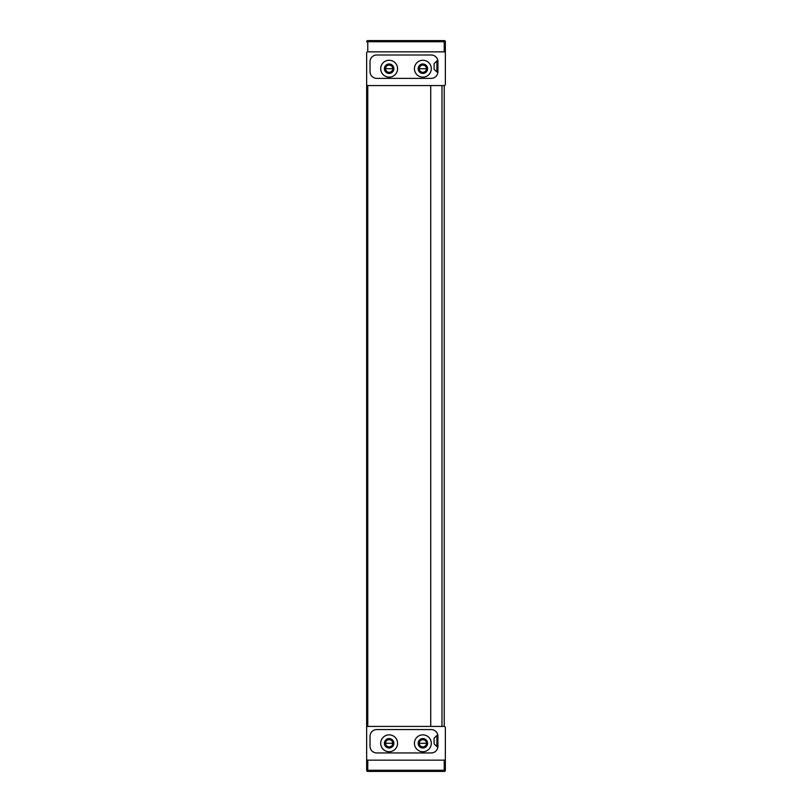 <?xml version="1.0" encoding="UTF-8"?>
<svg xmlns="http://www.w3.org/2000/svg" width="812" height="812" viewBox="0 0 812 812"><rect width="100%" height="100%" fill="white"/><g stroke="black" fill="none" stroke-linecap="round" stroke-linejoin="round"><path stroke-width="1.22" d="M367.775 726.425A1.127 1.127 0 0 0 366.648 727.552L366.648 759.037A1.127 1.127 0 0 0 367.775 760.154L444.225 760.154A1.127 1.127 0 0 0 445.352 759.037L445.352 727.552A1.127 1.127 0 0 0 444.225 726.425L367.775 726.425L444.225 726.425A1.127 1.127 0 0 1 445.352 727.552L445.352 759.037A1.127 1.127 0 0 1 444.225 760.154L367.775 760.154A1.127 1.127 0 0 1 366.648 759.037L366.648 727.552A1.127 1.127 0 0 1 367.775 726.425L367.775 85.575L367.775 726.425M437.932 746.218L437.932 736.322A6.75 6.75 0 0 0 431.182 729.572L376.768 729.572A6.75 6.75 0 0 0 370.018 736.322L370.018 746.218A6.75 6.75 0 0 0 376.768 752.957L431.182 752.957A6.75 6.75 0 0 0 437.932 746.218L437.932 736.322A6.75 6.75 0 0 0 431.182 729.572L376.768 729.572A6.75 6.75 0 0 0 370.018 736.322L370.018 746.218A6.75 6.75 0 0 0 376.768 752.957L431.182 752.957A6.75 6.75 0 0 0 437.932 746.218M380.706 743.295A8.435 8.435 0 0 0 389.131 751.729A8.435 8.435 0 0 0 397.565 743.295A8.435 8.435 0 0 0 389.131 734.86A8.435 8.435 0 0 0 380.706 743.295A8.435 8.435 0 0 0 389.131 751.729A8.435 8.435 0 0 0 397.565 743.295A8.435 8.435 0 0 0 389.131 734.86A8.435 8.435 0 0 0 380.706 743.295M414.435 743.295A8.435 8.435 0 0 1 422.869 734.86A8.435 8.435 0 0 1 431.294 743.295A8.435 8.435 0 0 1 422.869 751.729A8.435 8.435 0 0 1 414.435 743.295A8.435 8.435 0 0 1 422.869 734.86A8.435 8.435 0 0 1 431.294 743.295A8.435 8.435 0 0 1 422.869 751.729A8.435 8.435 0 0 1 414.435 743.295M393.861 743.295A4.72 4.72 0 0 1 389.131 748.014A4.72 4.72 0 0 1 384.411 743.295L385.538 743.295L384.411 743.295A4.72 4.72 0 0 1 389.131 738.575A4.72 4.72 0 0 1 393.861 743.295A4.72 4.72 0 0 1 389.131 748.014A4.72 4.72 0 0 1 384.411 743.295A4.72 4.72 0 0 1 389.131 738.575A4.72 4.72 0 0 1 393.861 743.295L392.734 743.295A3.593 3.593 0 0 0 389.131 739.691A3.593 3.593 0 0 0 385.538 743.295A3.593 3.593 0 0 0 389.131 746.888A3.593 3.593 0 0 0 392.734 743.295L393.861 743.295M418.139 743.295A4.72 4.72 0 0 0 422.869 748.014A4.72 4.72 0 0 0 427.589 743.295A4.72 4.72 0 0 0 422.869 738.575A4.72 4.72 0 0 0 418.139 743.295A4.72 4.72 0 0 1 422.869 738.575A4.72 4.72 0 0 1 427.589 743.295A4.72 4.72 0 0 1 422.869 748.014A4.72 4.72 0 0 1 418.139 743.295L419.266 743.295A3.593 3.593 0 0 0 422.869 746.888A3.593 3.593 0 0 0 426.462 743.295L427.589 743.295L426.462 743.295A3.593 3.593 0 0 0 422.869 739.691A3.593 3.593 0 0 0 419.266 743.295L418.139 743.295M444.225 771.4A1.127 1.127 0 0 0 445.352 770.273L445.352 759.037L445.352 770.273A1.127 1.127 0 0 1 444.225 771.4L367.775 771.4L444.225 771.4L444.225 770.273L445.352 770.273M366.648 770.273A1.127 1.127 0 0 0 367.775 771.4A1.127 1.127 0 0 1 366.648 770.273L366.648 759.037L366.648 770.273L444.225 770.273L444.225 760.154L444.225 770.273L367.775 770.273L367.775 771.4M366.648 727.552L366.648 84.448L366.648 727.552M366.648 52.963L366.648 84.448A1.127 1.127 0 0 0 367.775 85.575L444.225 85.575L444.225 726.425L444.225 85.575A1.127 1.127 0 0 0 445.352 84.448L445.352 41.727A1.127 1.127 0 0 0 444.225 40.6L367.775 40.6A1.127 1.127 0 0 0 366.648 41.727A1.127 1.127 0 0 1 367.775 40.6L444.225 40.6A1.127 1.127 0 0 1 445.352 41.727L445.352 52.963A1.127 1.127 0 0 0 444.225 51.846L444.225 41.727L444.225 51.846L367.775 51.846L367.775 41.727L367.775 51.846A1.127 1.127 0 0 0 366.648 52.963A1.127 1.127 0 0 1 367.775 51.846L444.225 51.846A1.127 1.127 0 0 1 445.352 52.963L445.352 84.448A1.127 1.127 0 0 1 444.225 85.575L367.775 85.575A1.127 1.127 0 0 1 366.648 84.448L366.648 52.963M444.225 40.6L444.225 41.727L367.775 41.727L445.352 41.727M367.775 760.154L367.775 770.273L367.775 760.154M419.266 743.295A3.593 3.593 0 0 1 422.869 739.691A3.593 3.593 0 0 1 426.462 743.295A3.593 3.593 0 0 1 422.869 746.888A3.593 3.593 0 0 1 419.266 743.295L426.462 743.295L419.266 743.295M392.734 743.295A3.593 3.593 0 0 1 389.131 746.888A3.593 3.593 0 0 1 385.538 743.295A3.593 3.593 0 0 1 389.131 739.691A3.593 3.593 0 0 1 392.734 743.295L385.538 743.295L392.734 743.295M418.139 68.705L419.266 68.705A3.593 3.593 0 0 0 422.869 72.309A3.593 3.593 0 0 0 426.462 68.705L427.589 68.705L426.462 68.705A3.593 3.593 0 0 0 422.869 65.112A3.593 3.593 0 0 0 419.266 68.705L418.139 68.705A4.72 4.72 0 0 0 422.869 73.425A4.72 4.72 0 0 0 427.589 68.705A4.72 4.72 0 0 0 422.869 63.986A4.72 4.72 0 0 0 418.139 68.705A4.72 4.72 0 0 1 422.869 63.986A4.72 4.72 0 0 1 427.589 68.705A4.72 4.72 0 0 1 422.869 73.425A4.72 4.72 0 0 1 418.139 68.705M419.266 68.705A3.593 3.593 0 0 1 422.869 65.112A3.593 3.593 0 0 1 426.462 68.705A3.593 3.593 0 0 1 422.869 72.309A3.593 3.593 0 0 1 419.266 68.705L426.462 68.705L419.266 68.705M384.411 68.705L385.538 68.705A3.593 3.593 0 0 0 389.131 72.309A3.593 3.593 0 0 0 392.734 68.705L393.861 68.705L392.734 68.705A3.593 3.593 0 0 0 389.131 65.112A3.593 3.593 0 0 0 385.538 68.705L384.411 68.705A4.72 4.72 0 0 0 389.131 73.425A4.72 4.72 0 0 0 393.861 68.705A4.72 4.72 0 0 0 389.131 63.986A4.72 4.72 0 0 0 384.411 68.705A4.72 4.72 0 0 0 389.131 73.425A4.72 4.72 0 0 0 393.861 68.705A4.72 4.72 0 0 0 389.131 63.986A4.72 4.72 0 0 0 384.411 68.705M385.538 68.705A3.593 3.593 0 0 1 389.131 65.112A3.593 3.593 0 0 1 392.734 68.705A3.593 3.593 0 0 1 389.131 72.309A3.593 3.593 0 0 1 385.538 68.705L392.734 68.705L385.538 68.705M366.648 41.727L367.775 41.727L367.775 40.6M437.932 71.629L437.932 61.732A6.75 6.75 0 0 0 431.182 54.993L376.768 54.993A6.75 6.75 0 0 0 370.018 61.732L370.018 71.629A6.75 6.75 0 0 0 376.768 78.378L431.182 78.378A6.75 6.75 0 0 0 437.932 71.629L437.932 61.732A6.75 6.75 0 0 0 431.182 54.993L376.768 54.993A6.75 6.75 0 0 0 370.018 61.732L370.018 71.629A6.75 6.75 0 0 0 376.768 78.378L431.182 78.378A6.75 6.75 0 0 0 437.932 71.629M380.706 68.705A8.435 8.435 0 0 0 389.131 77.14A8.435 8.435 0 0 0 397.565 68.705A8.435 8.435 0 0 0 389.131 60.271A8.435 8.435 0 0 0 380.706 68.705A8.435 8.435 0 0 0 389.131 77.14A8.435 8.435 0 0 0 397.565 68.705A8.435 8.435 0 0 0 389.131 60.271A8.435 8.435 0 0 0 380.706 68.705M414.435 68.705A8.435 8.435 0 0 1 422.869 60.271A8.435 8.435 0 0 1 431.294 68.705A8.435 8.435 0 0 1 422.869 77.14A8.435 8.435 0 0 1 414.435 68.705A8.435 8.435 0 0 1 422.869 60.271A8.435 8.435 0 0 1 431.294 68.705A8.435 8.435 0 0 1 422.869 77.14A8.435 8.435 0 0 1 414.435 68.705M430.736 85.575L430.736 726.425L430.736 85.575M441.982 726.425L441.982 85.575L441.982 726.425M434.105 738.23L436.917 735.418L436.917 746.664L436.917 735.418L434.105 738.23L434.105 741.041L434.105 738.23M436.917 746.664L434.105 743.853L434.105 741.041L434.105 743.853L436.917 746.664M434.105 63.651L436.917 60.839L436.917 72.085L436.917 60.839L434.105 63.651L434.105 66.462L434.105 63.651M436.917 72.085L434.105 69.274L434.105 66.462L434.105 69.274L436.917 72.085"/></g></svg>

